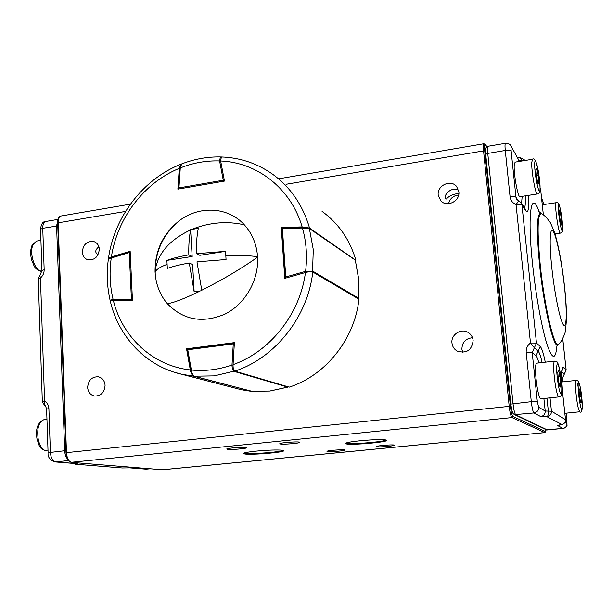 <?xml version="1.0" encoding="UTF-8"?>
<svg xmlns="http://www.w3.org/2000/svg" width="613" height="613" viewBox="0 0 613 613"><rect width="100%" height="100%" fill="white"/><g stroke="black" fill="none" stroke-linecap="round" stroke-linejoin="round"><path stroke-width="0.92" d="M581.385 402.948L580.488 402.113L579.308 394.964L579.032 388.711L579.936 389.623L581.101 396.711L581.385 402.948M579.078 389.715L579.936 389.623M579.622 396.864L581.101 396.711M561.569 220.58L561.562 225.048L560.458 222.029L559.355 214.489L559.378 210.044L560.481 213.117L561.569 220.58L560.274 220.772M559.362 213.286L560.481 213.117M537.226 193.984L520.062 196.658C518.215 198.773 513.656 174.651 514.2 165.418L515.15 162.108M538.237 175.257L538.942 183.111L538.107 184.138L536.551 177.211L535.846 169.28L536.697 168.353L538.237 175.257L536.406 175.548M537.915 183.272L538.942 183.111M558.811 396.925L540.827 398.818C539.586 398.488 538.268 394.052 536.865 385.523C535.149 372.765 535.011 365.325 536.436 363.195L536.528 363.18M558.52 370.198L560.006 376.528L560.749 385.018L560.014 387.278L558.512 380.941L557.761 372.359L558.52 370.198M558.144 376.727L560.006 376.528M559.516 385.156L560.749 385.018M225.553 251.353L199.815 255.314L196.512 253.682L225.553 251.353L226.051 259.529L196.972 261.851L201.83 290.685L194.145 291.788L189.279 263.023C180.49 264.532 173.172 266.341 167.311 268.44L166.897 260.387C172.674 258.257 179.984 256.418 188.827 254.87C188.574 245.499 189.164 237.177 190.605 229.913L192.175 256.495L166.897 260.387M190.666 229.584L198.283 228.358C196.827 235.706 196.237 244.15 196.512 253.682M188.827 254.87L192.175 256.495M189.279 263.023L192.628 264.601L194.145 291.788M244.342 224.825C228.251 206.857 199.554 205.294 179.509 220.557C163.073 233.561 154.928 250.579 155.058 271.62L155.235 274.241C156.307 285.589 160.345 295.405 167.349 303.688C183.456 320.201 202.742 323.641 225.193 314.002C245.33 303.833 258.901 280.149 257.583 257.154L257.552 256.632C256.586 244.12 252.188 233.515 244.342 224.825C227.147 220.918 209.899 222.335 192.597 229.07M166.859 264.448C160.292 266.9 156.392 269.406 155.15 271.988L155.089 272.126M257.552 256.632C248.25 255.529 237.752 255.115 226.051 255.399M190.827 370.421L191.363 370.037C191.877 373.417 192.857 375.485 194.298 376.229L251.621 391.263L269.774 391.04L287.75 387.109L234.105 371.394C232.802 370.62 232.105 368.497 231.998 365.026L233.032 365.095M187.218 350.161L190.727 370.329C191.54 373.8 192.689 375.761 194.175 376.213L214.213 375.876L234.595 371.049M110.095 300.293L113.068 299.359L113.282 300.408M111.244 258.012L108.34 259.337L111.397 257.215L111.244 258.012C109.252 272.103 109.857 285.88 113.068 299.359L131.427 299.29L129.243 252.61L111.244 258.012M129.297 251.897L111.397 257.215L129.381 251.813L129.243 252.61L130.217 252.579M305.956 272.379L305.588 271.352L312.86 271.222L358.314 298.071L358.191 298.753M302.876 227.162L309.327 228.205L302.876 227.162M358.674 278.877L355.279 260.104L309.741 228.772L302.447 228.005L302.768 227.132L282.723 227.599L302.699 227.162M181.885 163.847L179.755 168.276M220.611 160.813L219.592 160.943L220.381 156.936C207.087 156.713 194.122 159.073 181.471 164.008C179.977 165.878 179.371 167.249 179.663 168.115L178.329 188.145M234.381 342.636L233.055 364.643C270.195 351.617 300.209 313.726 305.435 272.524L284.792 278.348L281.26 227.408L302.132 226.917C291.114 188.704 257.452 162.407 220.649 160.981L224.473 181.073L177.87 189.126L179.272 168.36C144.155 182.674 117.121 218.22 111.413 256.908L130.155 251.276L132.446 300.347L113.328 300.408C122.324 337.342 153.02 365.992 190.298 369.923L186.551 348.82L234.381 342.636M281.26 227.408L282.018 227.898M305.435 272.524C308.806 271.651 311.251 271.482 312.768 272.019C307.941 316.622 275.176 357.923 234.825 371.149L289.236 387.14C325.595 375.508 354.82 338.928 358.942 299.198L312.768 272.019M234.825 371.149C233.538 370.344 232.948 368.175 233.055 364.643M187.455 349.096L186.551 348.82M190.298 369.923C191.003 373.302 192.099 375.386 193.578 376.167L181.938 374.313L173.717 372.06M251.943 391.301L193.578 376.167M110.271 301.037L113.328 300.408M111.413 256.908L108.447 258.525L108.447 259.061M181.302 164.108L180.743 164.292L179.272 168.36M220.649 160.981L221.339 156.966M221.117 156.959C239.89 157.572 257.008 163.288 272.471 174.115C290.501 187.187 302.86 205.156 309.534 228.028L355.249 259.935M309.534 228.028L302.132 226.917M251.974 391.454L241.422 389.753L181.938 374.313C146.277 366.482 118.416 336.928 110.225 300.845M322.07 211.401C338.43 223.278 349.678 239.453 355.801 259.927M472.508 337.717C465.619 338.46 462.079 342.299 461.895 349.234L462.715 352.383M458.853 191.8L456.616 186.498C450.777 178.965 436.839 185.532 438.211 195.103L440.778 200.796C446.785 207.822 460.225 201.187 458.853 191.8M473.129 340.399C472.738 337.104 471.19 334.529 468.478 332.69C461.52 327.733 450.785 334.46 451.957 342.989C452.386 346.575 454.149 349.287 457.229 351.103C466.6 353.801 471.895 350.23 473.129 340.399M105.091 385.324C104.639 380.704 102.402 377.861 98.394 376.788C91.896 376.635 88.31 380.183 87.636 387.454C88.096 392.19 90.402 395.056 94.563 396.052C100.953 396.052 104.463 392.473 105.091 385.324M99.337 249.269C99.053 245.644 97.429 243.146 94.456 241.783C87.383 240.58 83.314 243.989 82.249 252.004C82.54 255.736 84.226 258.265 87.322 259.598C94.325 260.632 98.325 257.192 99.337 249.269M244.035 453.022L245.3 453.329C251.774 454.356 281.643 451.98 282.968 450.325M346.061 443L346.812 443.237C352.107 444.509 384.765 441.781 386.037 439.95M245.782 447.49C242.533 446.915 227.032 448.149 226.703 449.007L227.431 449.344C230.848 449.904 246.112 448.678 246.457 447.819L245.782 447.49M299.228 442.096C296.271 441.452 280.018 442.778 279.766 443.682L280.348 444.004C283.482 444.624 299.489 443.306 299.765 442.402L299.228 442.096M344.475 449.896C342.092 449.36 327.036 450.609 326.967 451.344L327.388 451.566C329.917 452.08 344.767 450.839 344.866 450.103L344.475 449.896M394.151 445.038C392.059 444.448 376.29 445.789 376.29 446.555L376.62 446.754C378.865 447.321 394.42 445.996 394.443 445.23L394.151 445.038M458.662 194.98C453.291 195.593 449.927 198.512 448.555 203.731M458.624 190.413C451.497 185.724 442.678 195.823 445.766 198.819L446.494 199.003C448.716 196.068 452.846 194.183 458.884 193.34M98.9 246.748C95.39 249.637 94.831 252.089 97.206 254.104L97.896 254.242M386.083 439.965L386.803 440.295C388.481 442.073 352.146 445.306 346.268 443.912L345.571 443.23C347.15 442.425 352.023 441.598 360.199 440.747C372.873 439.598 381.501 439.337 386.083 439.965M282.509 450.241L283.735 450.685C284.907 452.317 251.897 455.107 244.779 453.988L243.576 453.229C245.001 452.54 249.207 451.842 256.211 451.114C268.325 450.019 277.091 449.727 282.509 450.241M488.216 146.239L488.032 146.269C487.465 146.867 487.381 149.25 487.764 153.419L513.012 403.599C513.755 409.959 514.675 413.691 515.771 414.809L547.401 429.943L562.972 428.418L557.761 425.644L561.355 424.633C564.136 424.081 565.523 422.395 565.5 419.583L562.78 394.45C561.025 376.083 561.224 367.08 563.362 367.448L566.144 370.083M550.03 397.852L551.447 411.208C551.462 414.258 549.961 416.089 546.949 416.702L540.689 416.549L533.946 412.955C532.935 411.821 532.053 408.059 531.295 401.676L526.207 352.506C525.939 348.613 527.364 345.441 530.483 342.996L536.467 343.065L540.214 346.46C541.785 348.13 543.478 353.372 545.279 362.183M528.337 195.371C529.088 208.512 528.268 213.707 525.885 210.949L521.939 204.957C521.142 204.267 519.173 204.114 516.039 204.52C512.575 203.049 510.591 200.474 510.077 196.788L505.273 150.469C504.874 146.285 504.928 143.902 505.434 143.312L505.602 143.281M543.356 214.872L540.582 189.088M520.077 157.48L524.322 159.817L524.667 160.537M150.147 468.792L146.155 469.183L129.657 467.857L122.171 467.972L76.188 464.279C77.82 463.957 77.843 463.719 76.265 463.574L55.492 461.903C52.572 461.114 50.871 457.896 50.381 452.256L48.894 408.572C48.665 405.132 47.232 402.657 44.58 401.147L42.335 401.821M73.836 463.436L76.188 464.279L122.01 467.957M38.267 279.007L40.466 277.965C42.941 275.812 44.174 273.076 44.167 269.743L42.757 228.304C42.734 224.55 43.63 222.289 45.446 221.538L45.998 221.439M40.933 240.35L36.634 241.055L32.251 244.909C30.351 249.184 30.16 254.257 31.692 260.127C34.343 265.682 33.822 269.452 41.937 271.337C35.033 271.965 28.696 252.625 33.209 244.395L36.634 241.055L37.539 240.909M48.029 450.869L47.431 450.938C43.324 450.961 40.282 447.268 38.305 439.866C36.642 428.702 38.596 421.936 44.167 419.568L44.481 419.537M579.737 385.102C577.048 374.114 578.013 396.895 580.695 406.733C583.377 417.323 582.335 394.741 579.737 385.102M564.849 413.3L579.829 411.783L578.48 408.802C576.258 400.879 574.442 379.991 575.998 380.42C577.124 379.432 578.35 380.88 579.676 384.765M577.4 383.569L578.082 386.581M580.358 405.323L580.419 407.699M558.573 204.543C557.002 205.547 561.041 233.216 562.359 230.519C563.845 229.162 559.945 202.359 558.573 204.543M561.523 232.557L560.374 233.086C558.673 234.94 554.229 203.746 556.052 202.711L542.283 204.788M534.697 164.154C534.375 175.103 540.084 200.336 540.061 188.114C540.344 177.418 534.804 152.422 534.697 164.154M540.091 188.605C539.969 192.298 539.08 194.083 537.432 193.946C535.8 196.037 531.371 171.786 531.732 162.537L532.536 159.234M557.96 382.589C560.841 402.067 563.447 393.485 560.543 374.934C557.784 355.854 554.98 363.317 557.96 382.589M560.55 374.88C561.746 383.853 562.121 390.052 561.661 393.485C561.631 395.27 560.696 396.412 558.857 396.918C557.746 396.565 556.497 392.105 555.117 383.531C553.401 370.719 553.171 363.256 554.428 361.134L554.504 361.126M155.058 271.62L155.143 270.808C157.648 253.567 169.472 239.936 190.605 229.913M167.349 303.688C173.586 302.83 184.429 298.661 199.884 291.167M201.723 290.263C222.734 279.666 241.353 268.632 257.583 257.154M234.35 343.142L188.053 348.805L233.484 342.958M191.363 370.037C204.934 371.371 218.481 369.7 231.998 365.026L233.269 343.885L187.754 349.755L191.363 370.037M251.46 391.209L194.106 376.19M187.118 350.061L188.053 348.805L187.118 350.061M234.036 342.974L233.538 342.935L233.269 343.885L234.304 343.954M129.565 251.82L130.148 251.843L129.565 251.82M132.4 299.251L131.427 299.29L131.634 300.355M358.038 298.669L358.582 278.785L355.279 260.104L309.373 228.235M309.327 228.205L313.281 249.637L312.538 271.919M285.076 277.153L281.666 228.764L282.386 228.473L285.758 276.953L305.588 271.352C307.419 256.38 306.37 241.928 302.447 228.005L282.386 228.473L282.723 227.599L281.666 228.764L285.022 277.214L285.758 276.953L286.125 277.973M285.091 277.314L285.574 278.126L285.091 277.314M219.592 160.943C206.19 160.491 193.08 162.828 180.276 167.954L178.935 187.9L223.262 180.23L219.592 160.943M224.289 180.099L223.262 180.23L223.515 181.241M179.188 188.896L178.935 187.9L178.314 188.053L178.689 188.98L178.406 188.337M125.542 211.424L58.128 222.826L66.48 452.655L509.196 406.358L483.565 150.882L286.01 184.291M61.285 215.952L60.733 216.052C58.955 216.803 58.089 219.063 58.128 222.826L57.676 223.017L66.005 452.746L66.48 452.655C66.978 458.34 68.664 461.581 71.529 462.371L162.299 469.773L544.85 432.586L511.985 417.568L71.169 462.317M486.829 146.859L485.565 144.921C484.599 143.871 484.331 145.894 484.753 150.997L483.565 150.882C483.19 146.729 483.282 144.354 483.856 143.756L484.04 143.718M512.912 416.426L511.985 417.568C510.867 416.457 509.939 412.725 509.196 406.358L510.414 406.335C511.081 412.059 511.916 415.422 512.912 416.426L545.639 431.621L546.175 429.713L544.85 432.586L545.639 431.621M66.127 452.785L66.005 452.746C66.533 458.486 68.334 461.696 71.415 462.378L162.575 469.773L544.942 432.602M484.753 150.997L510.414 406.335M57.791 223.163L57.676 223.017C57.676 219.063 58.695 216.741 60.733 216.052L130.408 204.144M162.575 469.773L162.062 469.757M278.708 178.804L483.856 143.756L485.565 144.921M541.133 213.416L540.743 213.178C536.704 213.585 536.352 231.3 539.701 266.326C544.252 310.431 554.742 352.513 558.489 344.422M556.88 346.276C555.516 360.559 552.129 359.609 546.719 343.426C541.601 326.905 535.793 294.799 532.628 264.854C527.057 213.6 531.241 188.229 539.156 211.945M541.762 213.791L541.379 213.562C537.386 213.983 537.049 231.576 540.375 266.341C544.911 310.216 555.332 352.046 559.018 343.847C560.933 342.859 565.393 333.434 565.523 330.507L566.565 318.469C566.573 310.193 565.914 299.673 564.588 286.899M564.412 286.371C561.784 262.379 556.719 236.978 553.317 231.415C549.869 225.477 549.064 242.572 551.922 268.739C554.734 294.845 560.336 321.549 563.554 324.982C566.818 328.813 567.086 310.408 564.412 286.371M510.851 404.097L531.295 401.676L537.317 401.584L538.628 407.231L545.21 411.024L543.884 398.496M485.741 154.537L510.813 404.051C512.399 415.024 513.188 413.407 514.537 414.641L533.946 412.955C537.08 412.311 538.635 410.404 538.628 407.231M540.574 189.256L540.099 188.206M518.95 201.102L521.15 202.811L521.939 204.957L536.467 343.065L532.199 352.552L537.317 401.584M546.965 398.174L548.336 411.116L551.447 411.208L565.538 419.637L562.795 394.557M561.792 371.754L564.328 373.968L566.128 369.961L562.711 338.598M514.184 414.465L546.352 429.79L562.972 428.418C565.646 427.889 566.979 426.265 566.956 423.56L566.343 413.147M561.968 424.533L546.949 416.702C548.076 416.043 548.543 414.181 548.336 411.116L545.21 411.024C545.225 414.089 543.716 415.936 540.689 416.549M518.897 161.487L518.744 160.054L510.867 145.802C510.675 144.4 507.434 142.959 505.434 143.312L488.032 146.269C485.603 146.921 484.822 149.626 485.703 154.392L487.764 153.419L505.273 150.469C508.376 150.039 510.338 150.239 511.15 151.051L515.977 197.248L518.284 200.735M542.114 362.544C540.674 356.13 539.348 352.322 538.122 351.111L534.337 347.809L530.483 342.996L516.039 204.52L518.751 200.949L516.774 199.401L515.977 197.248C515.165 196.535 513.204 196.382 510.077 196.788M538.858 362.919C537.831 358.927 536.888 356.544 536.023 355.762L532.199 352.552L526.207 352.506M521.563 203.439L522.169 196.336M511.487 147.656C511.004 147.074 510.897 148.208 511.15 151.051M543.67 204.573L542.865 201.271L541.685 199.248M564.941 422.403L566.956 423.56M562.535 378.091L562.972 381.845L562.527 377.968L561.638 377.233M521.847 161.004L518.744 160.054L510.935 145.917M542.865 201.271L541.593 198.413M564.381 373.999L562.527 377.968L566.159 370.03L562.726 338.56M559.822 424.932L557.761 425.644M540.214 346.46L536.023 355.762M524.406 207.761C525.295 206.52 525.594 202.543 525.295 195.846M517.579 157.303L520.268 157.48L521.832 160.805L522.82 160.844M518.82 200.972L521.15 202.811M525.885 210.949L525.111 208.841L521.257 202.972M562.78 394.45L562.818 394.511C561.631 381.087 561.324 373.095 561.899 370.528L561.769 370.658M563.362 367.448L561.837 371.279M547.501 429.958L546.099 429.667M57.852 220.236L56.588 225.975L64.694 450.747L48.09 452.685C47.592 456.938 49.875 460.018 54.932 461.918L68.472 460.578M65.928 450.655L64.694 450.747L65.039 453.681L66.089 456.969L67.652 459.329M150.285 468.807L145.496 469.183M57.775 225.875L42.757 228.304L40.558 229.224C41.155 224.097 42.787 221.531 45.446 221.538L58.043 219.393M44.58 401.147L40.466 277.965L39.776 275.429L38.259 278.777L42.328 401.691L44.619 405.53L44.58 401.147M40.565 229.492L41.96 270.808M44.167 269.743L41.952 270.578L39.991 275.252M146.446 469.183L129.657 467.857M48.09 452.777L46.619 409.101L48.894 408.572M46.626 409.223L46.619 409.101C45.676 406.074 45.01 404.886 44.619 405.53L44.887 405.668M54.733 461.903L75.552 463.574M76.265 463.574L75.751 463.589M129.144 467.872L122.646 467.964M47.431 450.938C38.65 449.475 39.439 445.084 37.155 439.782C35.217 429.177 37.554 422.441 44.167 419.568L46.963 419.254M561.799 381.976L575.998 380.42M579.706 384.872C582.48 396.68 583.622 415.231 579.829 411.783M555.033 233.867L560.259 233.109M562.228 231.614C562.995 232.212 562.719 221.96 561.125 213.194C559.723 204.819 558.052 201.309 556.106 202.665M489.074 194.007L489.68 193.907M514.889 162.154L532.306 159.28C535.946 156.269 539.172 170.268 540.099 188.367M487.09 174.276L487.687 174.176M509.219 394.473L509.847 394.404M536.436 363.195L554.428 361.134C557.125 362.98 557.217 357.203 560.543 374.849M507.189 374.214L507.809 374.145M179.509 220.557C163.748 233.576 155.625 250.326 155.143 270.808L155.235 274.241M269.873 391.056L251.79 391.293M269.912 391.048L287.895 387.117M288.325 386.872L287.941 387.102M110.348 300.745L110.049 300.071C107.068 286.754 106.493 273.176 108.34 259.337M358.682 278.953L358.413 298.179M354.958 259.628L355.364 260.188M220.956 157.012L220.381 156.943M108.447 258.525C114.049 217.209 142.959 179.157 180.743 164.292M469.167 333.173L468.478 332.69M485.419 144.515L486.906 146.798M538.176 210.864L541.379 213.562C544.076 214.925 547.08 217.975 550.405 222.718L554.405 231.867C558.589 245.698 561.983 263.973 564.565 286.7M543.693 204.566L542.39 199.784M566.366 413.147L567.002 425.108C567.745 425.522 563.485 429.238 563.056 428.441M524.391 159.932L524.728 160.529M565.538 419.637C565.577 422.303 564.282 423.966 561.661 424.61L559.531 424.947M540.589 189.149L543.141 212.742M543.149 212.803L543.386 214.895M73.215 463.382L75.652 464.294"/></g></svg>
